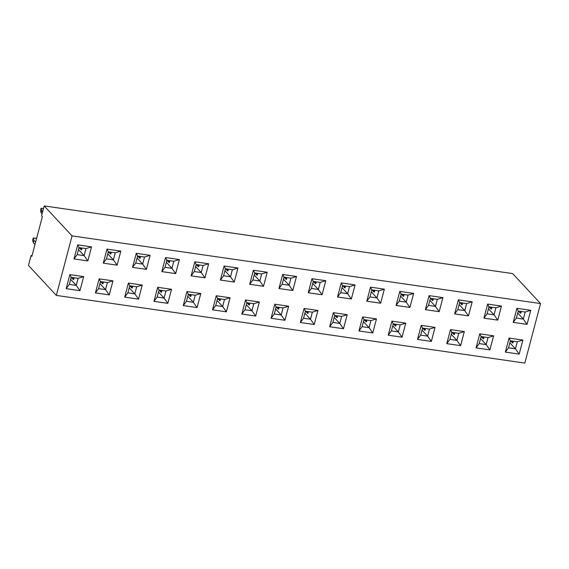<?xml version="1.0" encoding="UTF-8"?>
<svg xmlns="http://www.w3.org/2000/svg" width="569" height="569" viewBox="0 0 569 569"><rect width="100%" height="100%" fill="white"/><g stroke="black" fill="none" stroke-linecap="round" stroke-linejoin="round"><path stroke-width="0.85" d="M540.55 303.569L512.662 273.589L44.176 205.921L41.551 215.843L42.348 216.697L31.864 256.37L31.067 255.509L28.45 265.431L56.338 295.411L524.824 363.079L540.55 303.569L72.057 235.9L56.338 295.411M44.176 205.921L72.057 235.9M31.067 255.509L32.056 255.652M224.115 266.015L220.395 280.069L234.229 282.068L237.949 268.013L224.115 266.015L225.438 268.732L223.574 275.78L230.516 276.783L232.38 269.734L225.438 268.732L223.589 275.773L230.509 276.769L232.365 269.742L225.445 268.739M252.856 280.012L249.684 284.287L263.511 286.299L267.224 272.238L253.39 270.239L249.677 284.301L263.511 286.292L267.224 272.238L261.662 273.959L254.72 272.956L252.856 280.012L259.798 281.015L261.662 273.959M244.997 309.764L241.818 314.038L255.645 316.044L259.357 301.997L245.531 299.998L241.818 314.052L255.652 316.051L259.364 301.997L253.795 303.711L246.861 302.715L244.997 309.764L251.932 310.766L253.795 303.711M216.248 295.766L212.536 309.828L226.37 311.819L230.082 297.765L216.248 295.766L217.578 298.483L215.715 305.532L222.657 306.535L224.513 299.486L217.578 298.483M300.382 322.509L314.209 324.508L317.929 310.454L304.095 308.455L300.382 322.509L314.209 324.508L317.922 310.454L312.36 312.175L305.418 311.172L303.554 318.22L310.496 319.223L312.36 312.175L305.425 311.186L303.569 318.213L310.489 319.209L312.345 312.182M274.272 313.996L271.1 318.27L284.934 320.283L288.647 306.222L274.813 304.223L271.1 318.284L284.927 320.276L288.639 306.222L283.078 307.943L276.136 306.94L274.272 313.996L281.214 314.998L283.078 307.943M311.954 278.703L308.242 292.758L322.075 294.756L325.788 280.702L311.954 278.703L313.277 281.413L311.414 288.469L318.356 289.472L320.219 282.416L313.277 281.413M296.506 276.47L282.672 274.471L278.959 288.526L292.793 290.524L296.506 276.47M417.504 339.43L431.338 341.428L435.05 327.367L421.216 325.368L417.504 339.43M402.055 337.197L405.768 323.142L391.934 321.144L388.222 335.198L402.055 337.197L405.761 323.142M329.657 326.734L343.491 328.733L347.204 314.678L333.37 312.687L329.657 326.741L343.491 328.74L347.204 314.678L341.642 316.4L334.7 315.397L332.837 322.452L339.778 323.455L341.642 316.4M376.486 318.91L362.652 316.912L358.939 330.973L372.773 332.965L376.486 318.91L372.766 332.965L369.061 327.68L370.917 320.632L363.982 319.629L362.119 326.677L369.061 327.68M370.511 287.16L371.841 289.877L369.978 296.926L366.806 301.2L380.633 303.213L384.352 289.159L370.519 287.16L366.799 301.214L380.633 303.213L384.345 289.159M399.274 301.143L406.188 302.146L408.051 295.119L401.131 294.116L399.274 301.143L396.088 305.432L409.915 307.445L413.627 293.384L399.794 291.385L396.081 305.446L409.915 307.438L413.627 293.384L408.065 295.105L401.124 294.102L399.26 301.157L406.202 302.16L408.065 295.105M425.363 309.671L439.19 311.67L442.902 297.615L429.076 295.617L425.363 309.671L439.197 311.67L442.91 297.615L437.341 299.337L430.406 298.334L428.542 305.382L435.477 306.385L437.341 299.337M340.696 292.694L337.524 296.975L351.35 298.981L355.07 284.927L341.236 282.928L337.524 296.99L351.358 298.988L355.063 284.927L349.501 286.648L342.559 285.645L340.696 292.694L347.638 293.696L349.501 286.648M450.499 329.6L451.822 332.317L449.958 339.366L446.786 343.64L460.613 345.653L464.332 331.599L450.499 329.6L446.779 343.655L460.613 345.653L464.325 331.599M458.358 299.849L454.645 313.903L468.479 315.902L472.192 301.847L458.358 299.849L459.681 302.559L457.817 309.614L464.759 310.617L466.623 303.562L459.681 302.559L457.839 309.6L464.752 310.603L466.608 303.576L459.695 302.573M132.556 267.38L146.389 269.379L150.102 255.325L136.268 253.326L132.556 267.38L146.382 269.379L150.095 255.325M161.838 271.612L175.672 273.611L179.384 259.556L165.551 257.558L161.838 271.612M128.409 283.078L124.696 297.139L138.53 299.138L142.243 285.076L128.409 283.078L129.732 285.794L127.869 292.85L134.81 293.853L136.674 286.797L129.732 285.794M157.151 297.075L153.979 301.35L167.805 303.362L171.525 289.308L157.691 287.309L153.979 301.364L167.805 303.362L171.518 289.308L165.956 291.029L159.014 290.026L157.151 297.075L164.092 298.078L165.956 291.029M186.433 301.307L183.261 305.581L197.087 307.594L200.8 293.533L186.966 291.541L183.254 305.596L197.087 307.587L200.8 293.533L195.238 295.254L188.296 294.251L186.433 301.307L193.375 302.31L195.238 295.254M191.12 275.844L204.954 277.843L208.667 263.781L194.833 261.783L191.12 275.844M479.24 343.598L476.068 347.872L489.895 349.885L493.608 335.824L479.774 333.832L476.061 347.887L489.895 349.878L493.608 335.824L488.046 337.545L481.104 336.542L479.24 343.598L486.182 344.601L488.046 337.545M483.927 318.135L497.761 320.134L501.474 306.072L487.64 304.074L483.927 318.135L497.754 320.127L501.467 306.072L495.905 307.793L488.963 306.791L487.1 313.846L494.041 314.842L495.905 307.793M98.593 288.618L95.414 292.893L109.248 294.906L112.961 280.851L99.127 278.853L95.414 292.907L109.241 294.898L112.954 280.851L107.392 282.565L100.457 281.57L98.593 288.618L105.528 289.621L107.392 282.565M106.986 249.094L103.273 263.155L117.107 265.154L120.82 251.093L106.986 249.094M508.522 347.823L505.35 352.097L519.17 354.11L522.89 340.056L509.056 338.057L505.343 352.119L519.177 354.11L522.89 340.056L517.321 341.777L510.386 340.774L508.522 347.823L515.464 348.825L517.321 341.777M530.756 310.304L516.922 308.306L513.202 322.36L527.036 324.358L530.756 310.304M79.966 290.674L83.679 276.619L69.845 274.621L66.132 288.682L79.966 290.674L83.679 276.619L78.109 278.341L71.175 277.338L69.311 284.386L76.253 285.389L78.109 278.341L71.182 277.352L69.326 284.379L76.239 285.375L78.095 278.348M73.998 258.923L87.825 260.922L91.545 246.868L77.711 244.869L73.991 258.923L87.825 260.922L91.538 246.868L85.976 248.589L79.034 247.586L77.171 254.635L84.112 255.637L85.976 248.589M223.574 275.78L220.402 280.055L234.229 282.068L237.942 268.013L232.38 269.734M263.511 286.299L259.798 281.015L261.648 273.974L254.727 272.971L252.871 279.998L259.784 281.001L254.194 274.983M212.536 309.821L226.362 311.819L230.082 297.765L224.513 299.486M322.075 294.756L325.781 280.695L320.219 282.416M311.414 288.469L308.242 292.743L322.068 294.749L318.356 289.472M282.139 284.237L278.966 288.511L292.786 290.524L296.499 276.47L290.937 278.191L284.002 277.188L282.139 284.237L289.073 285.24L290.937 278.191L284.009 277.203L282.153 284.23L289.066 285.225L290.923 278.198M420.676 335.141L417.504 339.416L431.33 341.421L435.043 327.367L429.481 329.088L422.539 328.085L420.676 335.141L427.618 336.144L429.481 329.088M388.222 335.198L402.048 337.189L398.336 331.912L400.199 324.856L393.264 323.861L391.401 330.909L398.336 331.912L400.185 324.871L393.271 323.868L391.415 330.902L398.328 331.898L392.738 325.888M358.939 330.966L372.766 332.965M454.645 313.903L468.472 315.895L472.185 301.84M165.01 267.323L161.838 271.598L175.665 273.604L179.377 259.549L173.815 261.271L166.873 260.268L165.01 267.323L171.952 268.326L173.815 261.271M138.53 299.138L142.236 285.076M127.869 292.85L124.696 297.125L138.523 299.13L134.81 293.853L136.66 286.804L129.746 285.809L127.883 292.836L134.803 293.839L129.213 287.822M194.292 271.548L191.12 275.823L204.947 277.836L208.659 263.781L203.097 265.503L196.156 264.5L194.292 271.548L201.234 272.551L203.097 265.503L196.163 264.514L194.306 271.541L201.227 272.544L203.083 265.51M489.895 349.885L486.182 344.601L488.031 337.559L481.111 336.556L479.254 343.584L486.175 344.586L480.577 338.576M109.248 294.906L105.528 289.621L107.377 282.58L100.464 281.577L98.608 288.611L105.521 289.607L99.931 283.597M103.273 263.148L117.107 265.147L120.82 251.093L115.258 252.814L108.316 251.811L106.453 258.867L113.395 259.869L115.258 252.814L108.323 251.825L106.467 258.852L113.38 259.855L115.244 252.828M513.21 322.36L527.036 324.358L530.749 310.304M69.311 284.386L66.139 288.661L79.959 290.674L76.253 285.389L70.648 279.365M35.627 242.131L33.912 240.289L33.251 237.97L36.601 238.454M35.008 244.478L33.294 242.636L32.632 240.31L33.251 237.97M43.479 208.56L41.11 208.218L41.772 210.537L42.696 211.526M41.11 208.218L40.491 210.558L41.153 212.877L42.078 213.866M234.229 282.068L230.516 276.783L224.911 270.759M253.39 270.247L254.72 272.956M245.531 299.998L246.861 302.715L245.011 309.756L251.925 310.752L253.781 303.725L246.868 302.722M255.645 316.044L251.932 310.766M212.543 309.806L215.715 305.532L222.643 306.52L224.499 299.493L217.586 298.497L215.729 305.525M226.362 311.819L222.657 306.535M300.382 322.495L303.554 318.22M314.209 324.508L310.496 319.223L304.892 313.199M304.095 308.455L305.418 311.172M284.927 320.276L281.214 314.998M274.813 304.23L276.136 306.94L274.286 313.981L281.207 314.984L283.063 307.957L276.15 306.954M282.672 274.471L284.002 277.188M292.786 290.524L289.073 285.24M431.33 341.421L427.618 336.144L429.467 329.102L422.554 328.1L420.69 335.127L427.611 336.13L422.02 330.112M421.216 325.376L422.539 328.085M405.754 323.135L400.199 324.856M388.222 335.184L391.401 330.909M391.934 321.144L393.264 323.861M333.37 312.687L334.7 315.397L332.851 322.438L339.771 323.441L341.628 316.414L334.707 315.411M343.491 328.733L339.778 323.455L334.174 317.431M329.664 326.727L332.837 322.452M376.479 318.91L370.917 320.632L363.989 319.643L362.133 326.67L369.046 327.673L370.903 320.639M362.652 316.919L363.982 319.629M358.947 330.952L362.119 326.677M380.633 303.213L376.92 297.928L378.783 290.88L371.841 289.877L369.992 296.918L376.92 297.928M384.338 289.152L378.783 290.88M409.915 307.438L406.202 302.16M399.794 291.392L401.124 294.102M429.076 295.617L430.406 298.334L428.557 305.375L435.47 306.371L437.326 299.344L430.413 298.348M439.19 311.67L435.477 306.385L429.88 300.361M425.37 309.657L428.542 305.382M351.35 298.981L347.638 293.696M341.236 282.935L342.559 285.645M460.613 345.653L456.9 340.369L458.763 333.32L451.822 332.317L449.972 339.359L456.9 340.369L458.749 333.327L451.829 332.332M464.318 331.599L458.763 333.32M454.645 313.889L457.817 309.614M472.178 301.84L466.623 303.562M468.472 315.895L464.759 310.617L459.162 304.593M132.563 267.366L135.735 263.091L142.67 264.094L144.533 257.046L137.598 256.043L135.735 263.091L142.663 264.08L144.519 257.053L137.606 256.057L135.749 263.084M146.382 269.379L142.67 264.094L137.072 258.07M136.268 253.326L137.598 256.043M150.088 255.325L144.533 257.046M175.665 273.604L171.952 268.326L173.801 261.285L166.888 260.282L165.031 267.309L171.945 268.312L166.354 262.302M165.551 257.558L166.873 260.268M142.229 285.076L136.674 286.797M167.805 303.362L164.092 298.078M157.691 287.309L159.014 290.026M197.087 307.587L193.375 302.31M186.966 291.541L188.296 294.251M204.947 277.836L201.234 272.551M194.833 261.79L196.156 264.5M479.774 333.832L481.104 336.542M483.927 318.121L487.1 313.846L494.034 314.835L495.891 307.801L488.97 306.805L487.114 313.832M497.754 320.127L494.041 314.842L488.444 308.818M487.64 304.081L488.963 306.791M99.127 278.853L100.457 281.57M106.986 249.101L108.316 251.811M103.281 263.141L106.453 258.867M117.107 265.147L113.395 259.869M509.056 338.064L510.386 340.774M519.17 354.11L515.464 348.825M530.742 310.297L525.187 312.025L518.245 311.023L516.382 318.071L523.324 319.074L525.187 312.025L518.252 311.03L516.396 318.064L523.316 319.06L525.173 312.032M516.915 308.306L518.245 311.023M527.036 324.358L523.324 319.074M513.21 322.346L516.382 318.071M69.845 274.628L71.175 277.338M87.825 260.922L84.112 255.637L85.962 248.596L79.041 247.593L77.185 254.628L84.105 255.623L78.508 249.613M73.998 258.909L77.171 254.635M77.704 244.869L79.034 247.586M33.294 242.636L33.912 240.289M41.772 210.537L41.153 212.877M313.291 281.427L311.435 288.455L318.348 289.457L320.205 282.43L313.291 281.427M369.992 296.918L376.913 297.914L378.769 290.887L371.849 289.884M342.566 285.659L340.71 292.686L347.631 293.689L349.487 286.655L342.566 285.659M449.972 339.359L456.893 340.354L451.295 334.344M164.085 298.064L165.942 291.036L159.021 290.041L157.165 297.068L164.085 298.064L158.488 292.053M193.368 302.295L195.224 295.268L188.303 294.265L186.447 301.293L193.368 302.295L187.77 296.285M515.45 348.818L517.306 341.784L510.393 340.788L508.537 347.815L515.45 348.818L509.86 342.801M228.425 269.173L227.941 271L225.424 268.831M257.7 273.397L257.216 275.232L254.706 273.063M251.925 310.752L246.334 304.742M246.839 302.815L249.357 304.984L249.841 303.156M222.643 306.52L217.052 300.51M217.564 298.59L220.075 300.752L220.559 298.924M305.404 311.271L307.921 313.441L308.405 311.613M281.207 314.984L275.616 308.967M276.121 307.047L278.639 309.216L279.123 307.381M318.348 289.457L312.758 283.447M316.264 281.861L315.781 283.689L313.263 281.52M289.066 285.225L283.476 279.215M286.982 277.629L286.499 279.457L283.981 277.288M422.525 328.192L425.043 330.361L425.527 328.526M393.243 323.96L395.761 326.129L396.244 324.302M334.686 315.503L337.197 317.673L337.68 315.845M369.046 327.673L363.456 321.656M363.968 319.735L366.479 321.898L366.962 320.07M376.913 297.914L371.315 291.904M374.829 290.318L374.345 292.146L371.827 289.977M406.188 302.146L400.597 296.129M404.104 294.55L403.62 296.378L401.109 294.209M433.386 298.775L432.902 300.603L430.384 298.433M347.631 293.689L342.04 287.672M345.547 286.086L345.063 287.914L342.545 285.752M451.807 332.417L454.325 334.586L454.809 332.758M462.668 303.007L462.184 304.835L459.667 302.665M140.579 256.484L140.095 258.312L137.577 256.142M169.861 260.716L169.377 262.544L166.859 260.374M129.718 285.901L132.236 288.07L132.719 286.235M159 290.126L161.518 292.295L162.001 290.467M188.282 294.358L190.793 296.527L191.276 294.699M201.227 272.544L195.636 266.527M199.143 264.941L198.659 266.769L196.141 264.606M481.09 336.649L483.6 338.818L484.084 336.99M491.95 307.232L491.467 309.059L488.949 306.897M100.436 281.669L102.953 283.839L103.437 282.011M113.38 259.855L107.79 253.838M111.296 252.252L110.813 254.087L108.302 251.918M510.372 340.881L512.882 343.043L513.366 341.215M523.316 319.06L517.719 313.05M521.232 311.463L520.749 313.291L518.231 311.122M71.161 277.444L73.671 279.607L74.155 277.779M82.021 248.027L81.538 249.855L79.02 247.686M227.6 269.052L227.166 270.702M256.882 273.284L256.441 274.934M248.582 304.685L249.016 303.035M219.3 300.46L219.741 298.81M307.146 313.142L307.58 311.492M277.864 308.917L278.298 307.267M315.439 281.74L315.006 283.39M286.157 277.508L285.723 279.159M424.268 330.063L424.702 328.413M394.986 325.831L395.419 324.181M336.421 317.374L336.862 315.724M365.703 321.606L366.144 319.956M374.004 290.197L373.57 291.847M403.286 294.429L402.845 296.079M432.561 298.654L432.127 300.304M344.722 285.972L344.288 287.622M453.55 334.288L453.984 332.637M461.843 302.886L461.409 304.536M139.754 256.363L139.32 258.013M169.036 260.595L168.602 262.245M131.46 287.772L131.894 286.122M160.743 291.997L161.176 290.346M190.018 296.229L190.459 294.578M198.318 264.827L197.884 266.477M482.825 338.519L483.266 336.869M491.125 307.118L490.691 308.768M102.178 283.54L102.612 281.89M110.478 252.138L110.037 253.788M512.107 342.751L512.548 341.101M520.407 311.343L519.974 312.993M72.896 279.315L73.337 277.665M81.196 247.906L80.762 249.556"/></g></svg>
